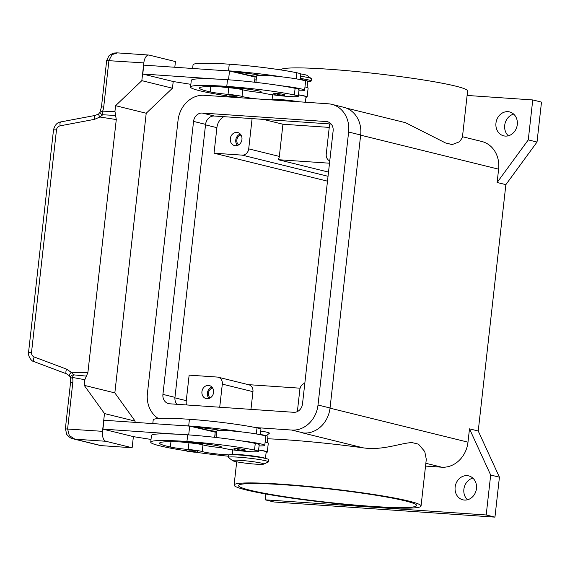 <?xml version="1.0" encoding="UTF-8"?>
<svg xmlns="http://www.w3.org/2000/svg" width="570" height="570" viewBox="0 0 570 570"><rect width="100%" height="100%" fill="white"/><g stroke="black" fill="none" stroke-linecap="round" stroke-linejoin="round"><path stroke-width="0.85" d="M326.361 121.56A8.956 7.745 103.8 0 1 327.515 121.738A8.956 7.745 103.8 0 1 333.122 130.965L302.499 403.959A8.956 7.745 103.8 0 1 293.75 412.302L169.689 403.795A8.956 7.745 103.8 0 1 168.542 403.617A8.956 7.745 103.8 0 1 162.927 394.39L193.551 121.403A8.956 7.745 103.8 0 1 202.3 113.052L326.361 121.56L328.612 122.115M331.156 124.025L214.334 116.024A8.956 7.745 -76.2 0 0 205.585 124.367L174.962 397.354A8.956 7.745 -76.2 0 0 176.928 404.294M302.862 432.958A26.875 23.228 103.8 0 1 302.82 432.958L303.789 433.022A26.875 23.228 -76.2 0 0 330.044 407.985L360.66 134.997A26.875 23.228 -76.2 0 0 343.831 107.31L331.797 104.338A26.875 23.228 103.8 0 1 348.626 132.033L318.01 405.021A26.875 23.228 103.8 0 1 291.762 430.058L255.56 427.578M158.367 418.53A26.875 23.228 103.8 0 1 147.423 393.328L178.047 120.334A26.875 23.228 103.8 0 1 204.295 95.297L328.356 103.804A26.875 23.228 103.8 0 1 331.797 104.338M505.255 136.08A12.319 10.645 103.8 0 1 503.673 135.831A12.319 10.645 103.8 0 1 496.092 122.229A12.319 10.645 103.8 0 1 507.991 111.67A12.319 10.645 103.8 0 1 509.573 111.912A12.319 10.645 103.8 0 1 517.154 125.521A12.319 10.645 103.8 0 1 505.255 136.08M513.67 114.114A12.319 10.645 -76.2 0 0 505.041 123.483A12.319 10.645 -76.2 0 0 508.326 135.788M464.429 500.068A12.319 10.645 103.8 0 1 462.847 499.819A12.319 10.645 103.8 0 1 455.266 486.217A12.319 10.645 103.8 0 1 467.165 475.651A12.319 10.645 103.8 0 1 468.747 475.9A12.319 10.645 103.8 0 1 476.328 489.502A12.319 10.645 103.8 0 1 464.429 500.068M472.844 478.102A12.319 10.645 -76.2 0 0 464.208 487.471A12.319 10.645 -76.2 0 0 467.5 499.776M241.032 135.026A5.508 4.76 -76.2 0 0 236.978 139.265A5.508 4.76 -76.2 0 0 238.602 144.901M240.269 134.021A6.719 5.807 -76.2 0 0 235.959 139.016A6.719 5.807 -76.2 0 0 237.462 145.436M235.382 145.713A6.719 5.807 103.8 0 1 234.519 145.578A6.719 5.807 103.8 0 1 230.387 138.161A6.719 5.807 103.8 0 1 236.878 132.397A6.719 5.807 103.8 0 1 237.74 132.532A6.719 5.807 103.8 0 1 241.872 139.949A6.719 5.807 103.8 0 1 235.382 145.713M212.653 388.042A5.508 4.76 -76.2 0 0 208.599 392.274A5.508 4.76 -76.2 0 0 210.223 397.917M211.89 387.037A6.719 5.807 -76.2 0 0 207.58 392.025A6.719 5.807 -76.2 0 0 209.076 398.451M207.003 398.729A6.719 5.807 103.8 0 1 206.141 398.594A6.719 5.807 103.8 0 1 202.008 391.17A6.719 5.807 103.8 0 1 208.499 385.413A6.719 5.807 103.8 0 1 209.361 385.548A6.719 5.807 103.8 0 1 213.493 392.965A6.719 5.807 103.8 0 1 207.003 398.729M246.155 489.958A94.064 7.075 6.4 0 1 234.092 485.056A94.064 7.075 6.4 0 1 304.202 486.039A94.064 7.075 6.4 0 1 408.989 501.123A94.064 7.075 6.4 0 1 421.052 506.025A94.064 7.075 6.4 0 1 350.942 505.041A94.064 7.075 6.4 0 1 246.155 489.958M421.052 506.025L426.296 459.313L424.757 451.561L418.544 444.208A94.064 7.075 -173.6 0 0 415.459 443.417A94.064 7.075 -173.6 0 0 411.968 442.591C400.532 443.018 382.684 450.728 363.225 447.849L302.82 432.958M267.658 438.786A94.064 7.075 6.4 0 1 363.225 447.849M280.675 69.903A94.064 7.075 6.4 0 1 351.519 71.079A94.064 7.075 6.4 0 1 455.544 86.091A94.064 7.075 6.4 0 1 467.607 90.993L462.37 137.705L459.505 141.773L452.145 144.588A94.064 7.075 -173.6 0 0 449.067 143.797A94.064 7.075 -173.6 0 0 445.576 142.97L405.498 122.678M371.327 506.324A89.59 6.74 6.4 0 1 238.545 485.555A89.59 6.74 6.4 0 1 283.817 484.757A89.59 6.74 6.4 0 1 416.599 505.526A89.59 6.74 6.4 0 1 371.327 506.324M260.732 431.055A17.919 1.347 6.4 0 1 267.116 432.26A17.919 1.347 6.4 0 1 269.346 433.293L266.347 435.672M263.561 464.151L268.27 462.028A20.157 1.518 -173.6 0 0 268.449 461.857A20.157 1.518 -173.6 0 0 265.862 460.802A20.157 1.518 -173.6 0 0 243.411 457.575A20.157 1.518 -173.6 0 0 228.385 457.361A20.157 1.518 -173.6 0 0 228.527 457.568L232.645 460.681A15.675 1.183 -173.6 0 0 234.548 461.344A15.675 1.183 -173.6 0 0 251.057 463.766A15.675 1.183 -173.6 0 0 263.561 464.151A15.675 1.183 -173.6 0 0 261.687 463.203A15.675 1.183 -173.6 0 0 243.283 460.603A15.675 1.183 -173.6 0 0 232.645 460.681M268.449 461.857L268.698 459.634A20.157 1.518 -173.6 0 0 266.112 458.586A20.157 1.518 -173.6 0 0 243.661 455.352A20.157 1.518 -173.6 0 0 228.634 455.138L228.385 457.361M229.083 454.881A15.675 1.183 6.4 0 1 214.356 453.677A15.675 1.183 6.4 0 1 202.208 451.554A11.201 0.841 -173.6 0 0 188.2 449.474A15.675 1.183 6.4 0 1 170.352 447.022A62.714 4.717 6.4 0 1 159.621 443.125A62.714 4.717 6.4 0 1 191.313 442.569A22.394 1.681 6.4 0 1 217.94 445.811A11.201 0.841 6.4 0 1 221.224 446.787A11.201 0.841 6.4 0 1 220.996 446.923A19.038 1.432 -173.6 0 0 220.618 447.158A19.038 1.432 -173.6 0 0 224.544 448.483A19.038 1.432 -173.6 0 0 245.556 451.319A19.038 1.432 -173.6 0 0 258.452 451.397A19.038 1.432 -173.6 0 0 254.526 450.072A52.974 3.983 -173.6 0 0 186.939 441.486A71.67 5.394 -173.6 0 0 150.722 442.128A71.67 5.394 -173.6 0 0 186.504 450.87M258.452 451.397L259.2 444.743A19.038 1.432 -173.6 0 0 255.267 443.41A52.974 3.983 -173.6 0 0 240.789 440.809A24.638 1.853 6.4 0 1 261.602 444.08A24.638 1.853 6.4 0 1 264.765 445.37L265.762 436.492A24.638 1.853 -173.6 0 0 262.599 435.202A24.638 1.853 -173.6 0 0 241.787 431.932A52.974 3.983 -173.6 0 0 188.684 425.954A71.67 5.394 -173.6 0 0 178.303 425.341L103.939 420.24L102.942 429.117L177.313 434.219A71.67 5.394 -173.6 0 0 151.463 435.466L150.722 442.128M214.655 437.318L215.232 432.153L193.75 427.08A22.394 1.681 6.4 0 1 219.685 430.272A11.201 0.841 6.4 0 1 220.519 430.435A24.638 1.853 6.4 0 1 241.787 431.932M220.519 430.435A24.638 1.853 -173.6 0 0 216.792 430.998L216.066 437.482M244.38 449.609A5.6 0.42 6.4 0 1 245.1 449.901C245.513 450.699 244.402 450.977 241.773 450.735C234.013 449.759 234.056 450.029 233.971 448.654A5.6 0.42 6.4 0 1 236.799 448.604A5.6 0.42 6.4 0 1 244.38 449.609M196.586 451.005A5.6 0.42 6.4 0 1 197.306 451.298C197.712 452.096 196.607 452.373 193.971 452.131C186.219 451.155 186.262 451.426 186.176 450.051A5.6 0.42 6.4 0 1 189.005 450.001A5.6 0.42 6.4 0 1 196.586 451.005M307.736 81.46A20.157 1.518 -173.6 0 0 311.17 81.004L311.419 78.781A20.157 1.518 -173.6 0 0 311.284 78.575A20.157 1.518 -173.6 0 0 308.833 77.734A20.157 1.518 -173.6 0 0 300.54 76.202M311.284 78.575L307.159 75.461A15.675 1.183 -173.6 0 0 305.256 74.798A15.675 1.183 -173.6 0 0 300.639 73.901M311.17 81.004A20.157 1.518 -173.6 0 0 308.584 79.95A20.157 1.518 -173.6 0 0 300.29 78.418M301.43 79.579A11.201 0.841 -173.6 0 0 300.832 79.415A11.201 0.841 -173.6 0 0 300.198 79.273M300.162 79.586L300.775 74.1A19.038 1.432 -173.6 0 0 296.842 72.768A52.974 3.983 -173.6 0 0 229.261 64.189A71.67 5.394 -173.6 0 0 193.038 64.823L192.632 68.486M307.009 87.951L307.757 81.289A16.801 1.261 -173.6 0 0 300.183 79.373M257.341 98.938A15.675 1.183 6.4 0 1 242.036 96.444A11.201 0.841 -173.6 0 0 228.029 94.371A15.675 1.183 6.4 0 1 210.18 91.92A62.714 4.717 6.4 0 1 199.457 88.015A62.714 4.717 6.4 0 1 231.149 87.459A22.394 1.681 6.4 0 1 257.768 90.701A11.201 0.841 6.4 0 1 261.06 91.677A11.201 0.841 6.4 0 1 260.832 91.813A19.038 1.432 -173.6 0 0 260.447 92.048A19.038 1.432 -173.6 0 0 264.38 93.38A19.038 1.432 -173.6 0 0 285.392 96.209A19.038 1.432 -173.6 0 0 298.288 96.294L299.029 89.633A19.038 1.432 -173.6 0 0 295.103 88.307A52.974 3.983 -173.6 0 0 280.618 85.707A52.974 3.983 -173.6 0 0 227.516 79.722A71.67 5.394 -173.6 0 0 217.142 79.109L142.771 74.007L146.96 75.04M298.288 96.294A19.038 1.432 -173.6 0 0 294.355 94.962A52.974 3.983 -173.6 0 0 226.774 86.383A71.67 5.394 -173.6 0 0 190.551 87.018A71.67 5.394 -173.6 0 0 226.333 95.76M305.406 102.23L306.012 96.829A16.801 1.261 -173.6 0 0 298.438 94.905M299.065 101.795A16.801 1.261 -173.6 0 0 282.57 99.757A16.801 1.261 -173.6 0 0 272.082 99.579A15.675 1.183 6.4 0 1 269.681 99.778M298.901 90.801A24.638 1.853 -173.6 0 0 304.594 90.26A24.638 1.853 -173.6 0 0 301.437 88.977A24.638 1.853 -173.6 0 0 280.618 85.707M255.902 82.372L256.628 75.888A24.638 1.853 6.4 0 1 260.355 75.333A24.638 1.853 6.4 0 1 281.616 76.829A24.638 1.853 6.4 0 1 302.435 80.099A24.638 1.853 6.4 0 1 305.591 81.382L304.594 90.26M273.799 93.544A5.6 0.42 6.4 0 1 276.628 93.494A5.6 0.42 6.4 0 1 284.209 94.506A5.6 0.42 6.4 0 1 284.929 94.798C283.746 95.831 285.876 95.682 281.601 95.632C276.129 95.333 273.529 94.634 273.799 93.544M226.005 94.941A5.6 0.42 6.4 0 1 228.834 94.891A5.6 0.42 6.4 0 1 236.415 95.895A5.6 0.42 6.4 0 1 237.134 96.188C235.952 97.221 238.075 97.078 233.807 97.028C228.328 96.729 225.734 96.031 226.005 94.941M73.074 438.815L74.862 439.157L69.319 435.601L67.602 428.932L72.818 382.477A13.438 11.614 -76.2 0 0 72.532 377.454A4.482 2.252 -79.4 0 1 73.573 374.832L71.25 372.303L66.547 369.132L34.172 356.97C32.291 356.122 31.407 354.597 31.521 352.41L56.487 129.867L53.516 129.853L28.55 352.395L31.521 352.41M133.38 436.62L132.133 447.749L105.877 441.28A8.956 4.453 -86.1 0 1 103.077 437.917A8.956 4.453 -86.1 0 1 102.5 431.326L104.488 413.571L84.218 385.341L84.844 379.713L86.376 376.122L73.573 374.832A4.482 3.171 8.5 0 0 73.288 374.868A4.482 3.171 8.5 0 0 70.295 377.319A4.482 3.171 8.5 0 0 70.295 377.34L69.447 375.822L66.462 373.806A4.482 1.56 -69.4 0 0 66.547 373.834M56.487 129.867C56.858 127.701 58.062 126.362 60.092 125.835L94.57 119.337L99.885 117.014L102.742 114.77A4.482 2.18 -92.7 0 1 102.322 111.87A13.438 11.614 -76.2 0 0 103.719 106.961L108.934 60.506L112.055 54.627L117.52 52.896L116.102 52.868C113.893 53.416 114.15 52.041 108.906 55.881L106.668 60.548L143.825 62.9A8.956 4.453 -86.1 0 1 145.806 56.936A8.956 4.453 -86.1 0 1 148.813 55.041A8.956 4.453 -86.1 0 1 149.198 55.098L175.446 61.574L174.812 67.26M100.056 112.062L98.724 113.893A4.482 0.948 -126.3 0 0 99.885 117.014L116.28 119.55L115.61 115.453L102.742 114.77A4.482 2.665 -175.4 0 1 102.472 114.677A4.482 2.665 -175.4 0 1 100.049 112.062A4.482 2.665 -175.4 0 1 100.049 112.048A4.482 4.482 0 0 1 100.463 110.487A4.482 0.52 25.4 0 0 102.322 111.87L114.948 111.321L115.582 105.692L141.83 80.655L143.825 62.9M66.376 373.77L34.164 361.679A4.482 1.56 -69.4 0 1 34.079 361.651L66.455 373.806A4.482 1.56 -69.4 0 1 65.885 372.317A4.482 1.56 -69.4 0 1 66.547 369.132M94.57 119.337A4.482 1.382 -100.7 0 1 94.599 116.323A4.482 1.382 -100.7 0 1 95.218 115.425A4.482 1.382 -100.7 0 1 95.226 115.418A4.482 1.382 -100.7 0 1 95.276 115.418M34.079 361.644C31.514 361.537 27.788 356.015 28.557 352.395L28.55 352.395M60.092 125.835A4.482 1.382 -100.7 0 1 60.128 122.821A4.482 1.382 -100.7 0 1 60.748 121.923L95.226 115.425L98.724 113.893A4.482 0.948 -126.3 0 1 98.76 113.865M69.483 375.865A4.482 1.382 -42.7 0 1 69.44 375.83A4.482 1.382 -42.7 0 1 71.25 372.303L87.894 372.566L116.28 119.55M115.61 115.453L114.948 111.321M87.894 372.566L86.376 376.122M115.582 105.692L146.212 113.245L114.841 392.894L84.218 385.341M146.212 113.245L172.461 88.207L173.209 81.51M114.841 392.894L135.118 421.116L134.976 422.37M132.133 447.749L101.118 445.626L74.862 439.157L105.877 441.28M73.388 438.893L99.964 445.448A8.956 7.745 -76.2 0 0 101.118 445.626M135.118 421.116L104.488 413.571M107.124 430.151L133.565 436.67L151.022 439.434M107.124 430.186L102.942 429.117M261.359 92.604A15.675 1.183 6.4 0 1 242.784 89.789A11.201 0.841 -173.6 0 0 228.777 87.709A15.675 1.183 6.4 0 1 220.846 86.868M305.962 97.292A17.919 1.347 -173.6 0 0 307.13 96.95A17.919 1.347 -173.6 0 0 298.452 94.812M228.527 79.793L229.511 71.008L255.061 77.043L254.484 82.215M254.762 79.729A6.719 0.506 -173.6 0 0 256.165 80.021M304.971 86.939A17.919 1.347 6.4 0 1 308.121 88.072L307.13 96.95M142.771 74.007L143.768 65.13L229.511 71.008M146.953 75.076L173.401 81.56L190.85 84.324M217.142 79.109A71.67 5.394 -173.6 0 0 191.299 80.363L190.551 87.018M235.303 97.092A71.67 5.394 -173.6 0 0 240.027 97.748M296.956 101.652A14.556 1.097 -173.6 0 0 282.485 99.935A14.556 1.097 -173.6 0 0 274.156 99.914L273.956 100.071M256.571 76.359A15.675 1.183 6.4 0 1 244.523 74.25A11.201 0.841 -173.6 0 0 238.039 73.024M233.586 71.97A22.394 1.681 6.4 0 1 259.514 75.169A11.201 0.841 6.4 0 1 260.355 75.333M281.616 76.829A52.974 3.983 -173.6 0 0 228.513 70.844A71.67 5.394 -173.6 0 0 218.139 70.231M221.531 447.714A15.675 1.183 6.4 0 1 202.948 444.892A11.201 0.841 -173.6 0 0 188.948 442.819A15.675 1.183 6.4 0 1 181.018 441.971M265.456 458.43L266.183 451.939A16.801 1.261 -173.6 0 0 258.609 450.015M258.616 449.915A17.919 1.347 6.4 0 1 267.294 452.06A17.919 1.347 6.4 0 1 266.133 452.402M178.303 425.341L189.682 426.118L188.691 434.903M189.682 426.118L193.75 427.08M216.329 435.131A6.719 0.506 6.4 0 1 214.933 434.839M267.294 452.06L268.292 443.182A17.919 1.347 -173.6 0 0 265.136 442.049M240.789 440.809A52.974 3.983 -173.6 0 0 187.687 434.832A71.67 5.394 -173.6 0 0 177.313 434.219M264.765 445.37A24.638 1.853 6.4 0 1 259.072 445.911M260.326 434.696L260.946 429.203A19.038 1.432 -173.6 0 0 257.013 427.878A52.974 3.983 -173.6 0 0 189.432 419.292A71.67 5.394 -173.6 0 0 153.209 419.933L152.796 423.588M216.743 431.469A15.675 1.183 6.4 0 1 204.694 429.36A11.201 0.841 -173.6 0 0 198.21 428.134M267.23 442.591L267.929 436.399A16.801 1.261 -173.6 0 0 260.355 434.482M265.271 458.387A16.801 1.261 -173.6 0 0 248.883 455.466A16.801 1.261 -173.6 0 0 232.261 454.682M195.467 452.202A71.67 5.394 -173.6 0 0 228.513 456.249M452.145 144.588L445.576 142.97M462.477 136.722L481.785 141.481A26.875 23.228 103.8 0 1 498.615 169.176L497.118 182.493L528.269 139.892L532.75 99.942L467.108 95.447M532.75 99.942L541.5 102.101L537.018 142.051L505.868 184.644L478.237 431.005L469.488 428.847L467.991 442.163A26.875 23.228 103.8 0 1 441.743 467.201L425.534 466.089M329.503 163.205L278.181 159.686A6.719 5.807 -76.2 0 0 279.329 156.415L282.941 124.232L329.246 127.402M328.505 172.09L278.181 159.686M250.957 409.367L252.945 391.668A6.719 5.807 -76.2 0 0 248.734 384.75L218.111 377.197A6.719 5.807 -76.2 0 0 217.248 377.062L189.14 375.138L186.276 400.66A13.438 11.614 103.8 0 0 186.404 404.942M248.313 384.643L300.098 388.191M252.097 118.61L248.705 148.863A6.719 5.807 103.8 0 1 242.143 155.126L214.035 153.195L216.899 127.673A13.438 11.614 103.8 0 1 223.775 116.665M219.721 407.229L222.314 384.123A6.719 5.807 -76.2 0 0 218.111 377.197M263.233 119.372L282.941 124.232M327.493 181.16L214.035 153.195M329.638 123.925L326.24 154.178A6.719 5.807 -76.2 0 0 329.766 160.875M297.369 411.583L299.856 389.438A6.719 5.807 103.8 0 1 304.815 383.318M469.488 428.847L490.677 475.031L486.196 514.974L265.207 499.826L265.862 494.005M537.018 142.051L528.269 139.892M505.868 184.644L497.118 182.493M478.237 431.005L499.427 477.183L490.677 475.031M499.427 477.183L494.945 517.132L486.196 514.974M494.945 517.132L273.963 501.985L265.207 499.826M172.461 88.207L141.83 80.655M202.3 113.052L214.334 116.024M193.551 121.403L205.585 124.367M162.927 394.39L174.962 397.354M348.626 132.033L360.66 134.997M291.762 430.058L303.789 433.022M318.01 405.021L330.044 407.985M243.504 450.443L237.141 449.602L241.73 450.735L243.504 450.443M198.396 427.87L194.491 427.251L199.507 428.319M195.71 451.839L189.34 450.991L193.935 452.124L195.71 451.839M296.842 72.768L296.165 78.845M295.103 88.307L294.355 94.962M272.624 94.763L272.082 99.579M276.97 94.492L281.566 95.625L283.34 95.34L276.97 94.492M229.176 95.888L233.764 97.021L235.538 96.729L229.176 95.888M65.343 428.989L70.552 382.52L72.818 382.477M73.501 438.921C72.176 438.188 71.143 439.399 66.633 434.29L65.507 428.904L102.5 431.326M34.079 361.651A4.482 1.56 -69.4 0 1 33.502 360.162A4.482 1.56 -69.4 0 1 34.172 356.97M103.719 106.961L101.453 107.003L100.463 110.487M84.844 379.713L72.532 377.454A4.482 1.14 166.9 0 0 70.359 379.014L70.552 382.52M238.232 72.761L234.32 72.148L239.336 73.217M242.784 89.789L242.036 96.444M228.777 87.709L228.029 94.371M210.779 86.59L210.18 91.92M227.516 79.722L226.774 86.383M229.261 64.189L228.513 70.844M256.329 433.948L257.013 427.878M188.684 425.954L189.432 419.292M232.254 454.682L232.788 449.873M202.208 451.554L202.948 444.892M188.2 449.474L188.948 442.819M170.352 447.022L170.95 441.7M254.526 450.072L255.267 443.41M186.939 441.486L187.687 434.832M498.615 169.176L360.646 135.161M441.743 467.201L425.847 463.282M467.991 442.163L330.023 408.156M248.705 148.863L279.329 156.415M242.143 155.126L328.035 176.294M222.314 384.123L252.945 391.668M205.528 124.873L216.899 127.673M174.919 397.86L186.276 400.66M234.092 485.056L236.7 461.807M220.618 447.158L220.697 446.46M101.453 107.003L106.668 60.548M60.755 121.93C57.235 122.365 54.82 125.008 53.516 129.853M70.295 377.34A4.482 4.482 0 0 0 70.359 379.014M117.463 52.889L148.813 55.041M260.447 92.048L260.526 91.35M405.648 122.714L346.304 108.086"/></g></svg>

